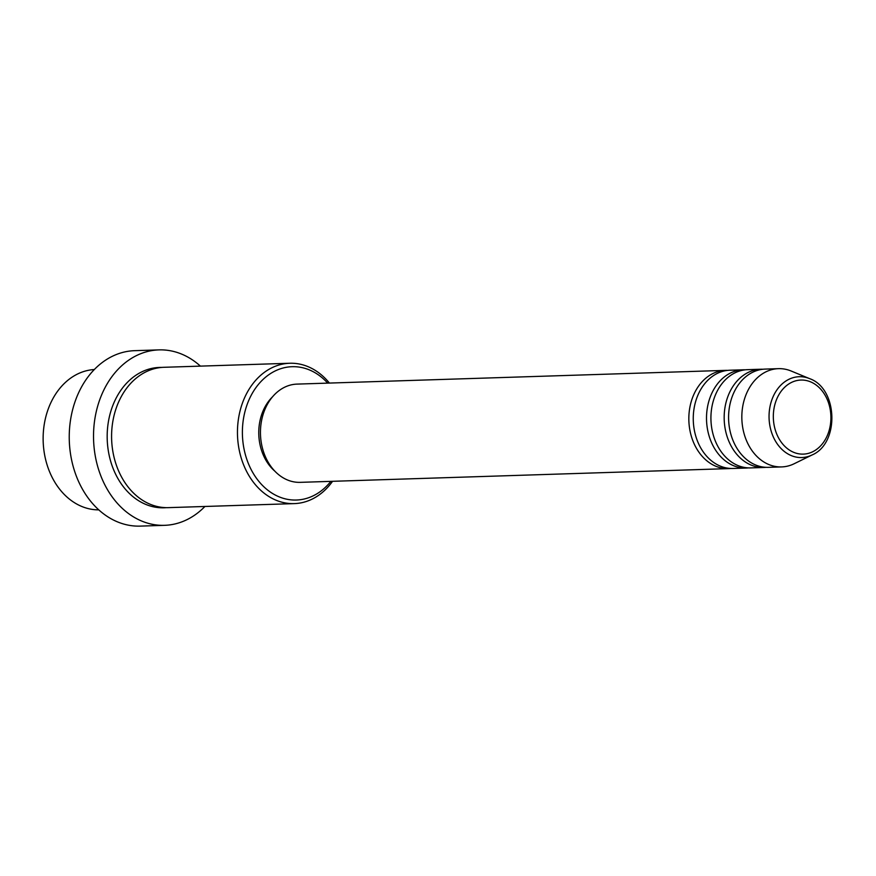 <?xml version="1.0" encoding="UTF-8"?>
<svg xmlns="http://www.w3.org/2000/svg" width="876" height="876" viewBox="0 0 876 876"><rect width="100%" height="100%" fill="white"/><g stroke="black" fill="none" stroke-linecap="round" stroke-linejoin="round"><path stroke-width="1.31" d="M730.825 468.463A49.144 38.194 -91.8 0 1 728.624 468.616A49.144 38.194 -91.8 0 1 689.368 426.908A49.144 38.194 -91.8 0 1 715.966 372.234A49.144 38.194 -91.8 0 1 725.47 370.373A49.144 38.194 -91.8 0 1 727.682 370.384M748.487 467.894A49.144 38.194 -91.8 0 1 746.286 468.047L733.037 468.474A49.144 38.194 -91.8 0 1 693.792 426.765A49.144 38.194 -91.8 0 1 720.379 372.092A49.144 38.194 -91.8 0 1 729.883 370.23L743.133 369.803A49.144 38.194 -91.8 0 1 745.345 369.814M746.286 468.047A49.144 38.194 -91.8 0 1 707.042 426.338A49.144 38.194 -91.8 0 1 733.628 371.676A49.144 38.194 -91.8 0 1 743.133 369.803M766.15 467.324A49.144 38.194 -91.8 0 1 763.949 467.477L750.699 467.904A49.144 38.194 -91.8 0 1 711.454 426.196A49.144 38.194 -91.8 0 1 738.041 371.534A49.144 38.194 -91.8 0 1 747.557 369.661L760.795 369.234A49.144 38.194 -91.8 0 1 763.007 369.245M763.949 467.477A49.144 38.194 -91.8 0 1 724.704 425.769A49.144 38.194 -91.8 0 1 751.29 371.106A49.144 38.194 -91.8 0 1 760.795 369.234M812.107 454.951L794.16 463.743A49.144 38.194 -91.8 0 1 791.127 465.046A49.144 38.194 -91.8 0 1 781.611 466.919L768.361 467.346A49.144 38.194 -91.8 0 1 729.117 425.626A49.144 38.194 -91.8 0 1 755.703 370.964A49.144 38.194 -91.8 0 1 765.219 369.092L778.468 368.665A49.144 38.194 -91.8 0 1 791.181 371.03L809.654 378.662C837.938 388.429 839.701 443.387 812.107 454.951A40.438 31.426 -91.8 0 1 809.599 456.013A40.438 31.426 -91.8 0 1 770.398 428.233A40.438 31.426 -91.8 0 1 791.367 378.257A40.438 31.426 -91.8 0 1 809.654 378.662M94.29 369.541A70.211 54.564 88.2 0 0 81.884 372.158A70.211 54.564 88.2 0 0 43.8 449.508A70.211 54.564 88.2 0 0 98.791 509.865M327.69 383.119A66.707 51.837 88.2 0 0 279.203 369.234A66.707 51.837 88.2 0 0 244.612 451.666A66.707 51.837 88.2 0 0 309.283 497.491A66.707 51.837 88.2 0 0 330.843 481.362M332.551 481.307A70.211 54.564 -91.8 0 1 307.87 500.941A70.211 54.564 -91.8 0 1 294.281 503.612A70.211 54.564 -91.8 0 1 238.217 444.022A70.211 54.564 -91.8 0 1 276.203 365.927A70.211 54.564 -91.8 0 1 289.781 363.255A70.211 54.564 -91.8 0 1 329.409 383.064M158.939 349.885L134.652 350.674A87.764 68.208 88.2 0 0 117.669 354.014A87.764 68.208 88.2 0 0 70.189 451.622A87.764 68.208 88.2 0 0 140.269 526.115L164.557 525.326A87.764 68.208 -91.8 0 1 94.477 450.844A87.764 68.208 -91.8 0 1 141.956 353.236A87.764 68.208 -91.8 0 1 158.939 349.885A87.764 68.208 -91.8 0 1 200.407 366.124M294.281 503.612L168.411 507.642A70.211 54.564 -91.8 0 1 112.347 448.063A70.211 54.564 -91.8 0 1 150.333 369.968A70.211 54.564 -91.8 0 1 163.921 367.296L289.781 363.255M728.624 468.616L300.227 482.347A49.144 38.194 -91.8 0 1 260.982 440.639A49.144 38.194 -91.8 0 1 287.569 385.966A49.144 38.194 -91.8 0 1 297.084 384.104L725.47 370.373M274.911 471.211A45.64 35.467 -91.8 0 1 272.524 396.828M204.907 506.481A87.764 68.208 -91.8 0 1 181.54 521.986A87.764 68.208 -91.8 0 1 164.557 525.326M781.611 466.919A49.144 38.194 -91.8 0 1 742.366 425.21A49.144 38.194 -91.8 0 1 768.953 370.537A49.144 38.194 -91.8 0 1 778.468 368.665M793.765 381.465A37.044 28.788 88.2 0 0 774.559 427.247A37.044 28.788 88.2 0 0 810.475 452.706A37.044 28.788 88.2 0 0 829.682 406.924A37.044 28.788 88.2 0 0 793.765 381.465M166.21 507.664A70.211 54.564 -91.8 0 1 108.131 449.607A70.211 54.564 -91.8 0 1 145.92 370.11A70.211 54.564 -91.8 0 1 161.71 367.416"/></g></svg>
